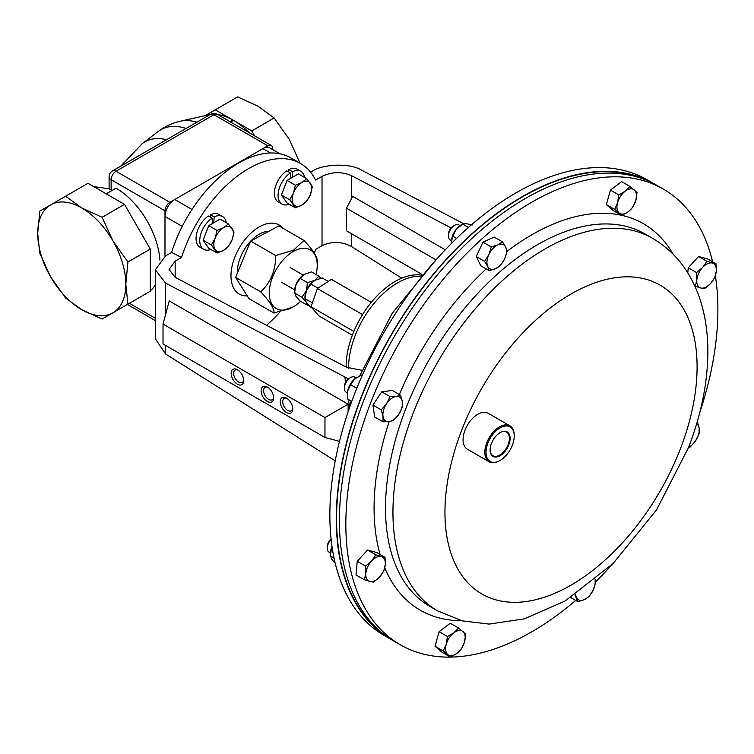 <?xml version="1.0" encoding="UTF-8"?>
<svg xmlns="http://www.w3.org/2000/svg" width="754" height="754" viewBox="0 0 754 754"><rect width="100%" height="100%" fill="white"/><g stroke="black" fill="none" stroke-linecap="round" stroke-linejoin="round"><path stroke-width="1.13" d="M287.151 398.498A7.116 4.109 -120 0 0 284.183 398.442A7.116 4.109 -120 0 0 283.089 404.144A7.116 4.109 -120 0 0 287.736 410.421A7.116 4.109 -120 0 0 291.298 410.77A7.116 4.109 -120 0 0 292.74 408.168M286.501 398.084A8.86 5.118 -120 0 0 280.234 401.703A8.86 5.118 -120 0 0 286.501 412.551A8.86 5.118 -120 0 0 292.769 408.932A8.86 5.118 -120 0 0 286.501 398.084L286.501 398.084M237.435 369.752A8.86 5.118 -120 0 0 231.167 373.371A8.86 5.118 -120 0 0 237.435 384.22A8.86 5.118 -120 0 0 243.702 380.6A8.86 5.118 -120 0 0 237.435 369.752L237.435 369.752M238.085 370.167A7.116 4.109 -120 0 0 235.107 370.11A7.116 4.109 -120 0 0 234.013 375.812A7.116 4.109 -120 0 0 238.669 382.089A7.116 4.109 -120 0 0 242.222 382.438A7.116 4.109 -120 0 0 243.665 379.837M267.397 387.047A8.86 5.118 -120 0 0 261.129 390.666A8.86 5.118 -120 0 0 267.397 401.524A8.86 5.118 -120 0 0 273.655 397.905A8.86 5.118 -120 0 0 267.397 387.047L267.397 387.047M268.047 387.462A7.116 4.109 -120 0 0 265.069 387.405A7.116 4.109 -120 0 0 263.975 393.107A7.116 4.109 -120 0 0 268.622 399.384A7.116 4.109 -120 0 0 272.185 399.733A7.116 4.109 -120 0 0 273.627 397.132M351.402 233.636L351.402 246.454C341.609 241.412 331.817 241.157 322.024 245.681L315.615 249.386A103.845 59.952 -60 0 1 314.361 253.165M280.073 311.854A103.845 59.952 -60 0 1 266.53 325.285M361.977 370.308L346.699 367.358L175.164 277.34L169.075 269.414L175.164 261.157L181.573 257.453A103.845 59.952 -60 0 1 300.516 163.486A103.845 59.952 -60 0 1 315.615 180.074L322.024 176.37C331.817 171.742 341.609 171.488 351.402 175.597L451.109 227.915M445.256 249.791L352.731 196.37L346.501 208.198L346.501 230.809L422.052 274.428M436.001 259.866L346.501 208.198M165.569 345.445L165.569 353.975L155.352 338.819L155.352 269.772L165.569 255.908L171.592 252.43L181.573 257.453M155.352 269.772L165.569 283.099L348.489 378.838M165.569 353.975L335.219 460.845M171.592 252.43A103.845 59.952 -60 0 1 290.724 157.831L300.516 163.486M310.582 172.185L312.043 171.347C323.146 163.712 350.28 163.005 361.383 170.046L463.616 223.693M348.131 404.201L324.965 417.575L163.024 324.079L169.226 300.912L348.131 404.201L348.131 411.552M349.488 406.463L348.395 399.441M345.596 382.316L344.87 377.188M351.402 246.454L401.741 278.169M339.488 441.363L324.965 437.471L324.965 417.575M163.024 324.079L163.024 343.975L324.965 437.471M655.405 184.532A263.08 151.893 120 0 0 653.841 183.608L647.422 179.904A263.08 151.893 120 0 0 608.893 168.01A263.08 151.893 120 0 0 368.301 362.184A263.08 151.893 120 0 0 384.342 635.575L390.77 639.279A263.08 151.893 120 0 0 392.344 640.165M653.841 183.608A263.08 151.893 120 0 0 615.321 171.724A263.08 151.893 120 0 0 374.719 365.888A263.08 151.893 120 0 0 390.77 639.279M611.796 564.784A263.08 151.893 -60 0 1 595.717 581.852M575.698 600.41A263.08 151.893 -60 0 1 400.327 644.793A263.08 151.893 -60 0 1 370.761 402.57A263.08 151.893 -60 0 1 663.397 189.131A263.08 151.893 -60 0 1 712.605 261.789M400.327 644.793L393.899 641.089A263.08 151.893 -60 0 1 364.333 398.866A263.08 151.893 -60 0 1 656.979 185.418L663.397 189.131M715.376 275.832A263.08 151.893 -60 0 1 699.844 412.278M384.022 634.453A262.665 151.648 -60 0 1 474.238 232.043A262.665 151.648 -60 0 1 646.291 180.187M279.941 153.778L269.809 147.935A13.845 7.992 120 0 0 262.892 148.623L174.768 199.49A13.845 7.992 120 0 0 164.985 216.455L164.985 256.256L164.985 210.8L111.13 179.706L111.13 189.885A57.181 33.016 60 0 1 112.223 190.385M137.313 298.716A62.309 35.975 -120 0 0 137.388 298.678L147.181 293.023A62.309 35.975 -120 0 0 147.256 292.976M150.291 290.827A62.309 35.975 -120 0 0 155.352 284.71M159.933 260.13A62.309 35.975 -120 0 0 116.022 188.189L106.239 193.844L87.982 183.307L65.607 196.228L81.762 207.972L102.101 217.293L112.912 240.856L127.916 261.996L125.814 284.286L127.916 304.145L102.101 319.046L81.762 309.724L65.607 297.971L50.603 276.831L39.792 253.269L37.7 233.41L39.792 211.129L65.607 196.228M267.783 145.795L213.938 114.702L116.022 171.233L169.876 202.317L267.783 145.795A6.927 3.996 120 0 1 271.242 145.447A6.927 3.996 120 0 1 272.675 148.623L272.675 149.584M169.876 202.317A6.927 3.996 120 0 0 164.985 210.8M230.649 122.007L233.514 120.357A62.309 35.975 60 0 1 249.15 132.695M111.13 190.046C108.463 188.519 108.463 188.472 111.13 189.885M127.916 261.996L150.291 249.074L150.291 291.223L127.916 304.145M150.291 249.074L124.485 204.372L102.101 217.293M124.485 204.372L106.239 193.844M254.635 135.861L251.77 130.894L215.267 109.82L237.651 96.898L257.991 106.22L274.145 117.973L289.15 139.113L300.073 163.232M251.77 130.894L274.145 117.973M215.267 109.82L205.154 115.654M196.917 122.186A71.083 41.036 60 0 0 180.225 121.234L208.406 114.928A62.309 35.975 60 0 1 210.008 114.627M217.878 114.636A62.309 35.975 60 0 1 233.514 120.357L229.687 121.451M50.603 276.831A62.309 35.975 60 0 1 37.7 233.41A62.309 35.975 60 0 1 50.603 204.89A62.309 35.975 60 0 1 81.762 207.972A62.309 35.975 60 0 1 112.912 240.856A62.309 35.975 -120 0 1 125.814 284.286A62.309 35.975 60 0 1 112.912 312.806A62.309 35.975 60 0 1 81.762 309.724A62.309 35.975 60 0 1 50.603 276.831M268.839 231.29A30.933 17.86 120 0 0 259.169 234.268A30.933 17.86 120 0 0 250.903 240.912M250.498 241.346A30.933 17.86 120 0 0 237.322 273.287M282.92 228.264A39.877 23.025 120 0 0 279.103 224.994A39.877 23.025 120 0 0 259.169 226.963A39.877 23.025 120 0 0 233.118 262.109A39.877 23.025 120 0 0 239.225 294.06A39.877 23.025 120 0 0 247.227 295.917M300.62 301.289A33.921 19.585 -60 0 1 293.24 306.897A33.921 19.585 -60 0 1 292.392 307.368A33.921 19.585 -60 0 1 269.263 292.062A33.921 19.585 -60 0 1 294.088 251.025A33.921 19.585 -60 0 1 317.227 265.351A33.921 19.585 -60 0 1 316.067 274.541M317.208 261.572C317.764 257.425 313.344 250.375 303.947 240.403L293.608 250.168L275.7 255.559C275.691 270.413 270.695 282.524 260.714 291.883C270.036 301.732 274.456 308.782 273.975 313.051L292.986 307.038M275.7 255.559L250.611 241.073L235.625 277.397L248.886 298.565L273.975 313.051M260.714 291.883L235.625 277.397M303.947 240.403L278.848 225.917L250.611 241.073M352.335 335.2L318.848 315.869L311.053 306.755L353.824 331.458M371.288 302.373L331.458 279.376L317.359 288.518L311.053 306.755M362.542 314.597L317.359 288.518M289.753 199.791L295.408 207.84L301.93 205.079L306.708 201.309L310.412 194.532L312.363 186.738L306.708 178.698L301.93 182.468L295.408 185.23L293.457 193.015L289.753 199.791L281.421 194.984L287.076 180.413L295.408 185.23M295.408 207.84L287.076 203.024L281.421 194.984M287.076 180.413L298.386 173.891L306.708 178.698M310.412 194.532A13.845 7.992 -60 0 1 301.93 205.079A13.845 7.992 -60 0 1 293.457 204.325A13.845 7.992 -60 0 1 293.457 193.015A13.845 7.992 120 0 1 301.93 182.468A13.845 7.992 -60 0 1 310.412 183.222A13.845 7.992 -60 0 1 310.412 194.532M211.431 245.012L217.077 253.061L223.608 250.3L228.387 246.53L232.091 239.753L234.042 231.959L228.387 223.919L223.608 227.689L217.077 230.451L215.126 238.236L211.431 245.012L203.099 240.206L208.754 225.635L217.077 230.451M217.077 253.061L208.754 248.245L203.099 240.206M208.754 225.635L220.055 219.112L228.387 223.919M232.091 239.753A13.845 7.992 -60 0 1 223.608 250.3A13.845 7.992 -60 0 1 215.126 249.546A13.845 7.992 -60 0 1 215.126 238.236A13.845 7.992 120 0 1 223.608 227.689A13.845 7.992 -60 0 1 232.091 228.443A13.845 7.992 -60 0 1 232.091 239.753M420.459 276.228A69.236 39.971 120 0 0 395.812 283.909A69.236 39.971 120 0 0 348.584 368.225M421.411 275.144A69.236 39.971 120 0 0 393.39 282.505A69.236 39.971 120 0 0 346.152 367.075M490.128 449.704A13.619 7.86 120 0 0 492.805 455.652A13.619 7.86 120 0 0 508.092 444.69A13.619 7.86 120 0 0 506.415 432.07A13.619 7.86 120 0 0 499.94 432.73M508.761 444.926A14.119 8.153 120 0 0 508.761 433.39A14.119 8.153 120 0 0 500.119 432.617A14.119 8.153 120 0 0 491.467 443.38A14.119 8.153 120 0 0 490.128 449.921A14.119 8.153 120 0 0 497.536 456.783A14.119 8.153 120 0 0 508.761 444.926M487.904 443.06A19.943 11.508 120 0 0 487.904 459.346A19.943 11.508 120 0 0 500.119 460.43A19.943 11.508 120 0 0 512.324 445.246A19.943 11.508 120 0 0 514.219 436.01A19.943 11.508 120 0 0 503.766 426.321A19.943 11.508 120 0 0 487.904 443.06M499.827 460.6A20.773 11.989 -60 0 1 499.534 460.769A20.773 11.989 -60 0 1 489.148 461.797A20.773 11.989 -60 0 1 486.811 442.673A20.773 11.989 -60 0 1 509.911 425.831A20.773 11.989 -60 0 1 514.219 435.331A20.773 11.989 -60 0 1 514.209 435.68M489.148 461.797L467.367 449.233A20.773 11.989 -60 0 1 465.039 430.11A20.773 11.989 -60 0 1 488.14 413.258L509.911 425.831M688.487 447.612C701.069 415.152 707.525 383.56 707.855 352.853C707.959 337.839 706.366 323.57 703.077 310.035C700.155 298.019 695.782 286.859 689.967 276.567C680.777 260.337 668.298 247.585 652.549 238.311A215.06 124.165 -60 0 0 413.324 412.796A215.06 124.165 -60 0 0 437.49 610.806L462.287 620.862L489.12 624.086L524.284 618.874L565.095 600.995L613.087 563.511L656.48 509.968L688.487 447.612L690.315 446.924L695.593 440.788L699.118 433.654L699.128 428.206L697.384 421.759M696.677 423.729A13.845 7.992 -60 0 1 699.128 428.206A13.845 7.992 120 0 1 695.593 440.788A13.845 7.992 -60 0 1 688.609 447.282M461.608 648.647L464.53 641.89L465.689 634.114L458.602 628.044L453.889 632.776L447.433 636.499L446.264 644.265L443.352 651.032L450.44 657.102L456.896 653.379L461.608 648.647M443.352 651.032L435.02 646.216L442.108 652.295L450.44 657.102M435.02 646.216L439.101 631.692L447.433 636.499M439.101 631.692L450.27 623.238L458.602 628.044M453.889 632.776A13.845 7.992 -60 0 1 463.022 631.588A13.845 7.992 -60 0 1 464.53 641.89A13.845 7.992 -60 0 1 456.896 653.379A13.845 7.992 120 0 1 447.772 654.566A13.845 7.992 -60 0 1 446.264 644.265A13.845 7.992 -60 0 1 453.889 632.776M356.02 377.867L354.832 377.179A8.652 4.995 120 0 0 350.506 377.603L349.206 378.357A6.824 3.94 120 0 0 346.18 381.336A6.824 3.94 120 0 0 344.38 386.708L344.38 388.206A8.652 4.995 120 0 0 346.18 392.165L347.368 392.853M350.506 377.603A8.652 4.995 120 0 0 346.67 381.383A8.652 4.995 120 0 0 344.38 388.206M383.004 421.788L389.149 421.609L393.541 420.412L398.819 414.285L402.353 407.141L402.353 401.703L400.61 395.247L396.218 396.434L390.072 396.623L386.538 403.758L381.26 409.893L383.004 416.349L383.004 421.788L374.672 416.981L372.938 405.087L381.26 409.893M372.938 405.087L381.741 391.816L390.072 396.623M381.741 391.816L392.287 390.44L400.61 395.247M402.353 401.703A13.845 7.992 -60 0 1 398.819 414.285A13.845 7.992 -60 0 1 389.149 421.609A13.845 7.992 -60 0 1 383.004 416.349A13.845 7.992 120 0 1 386.538 403.758A13.845 7.992 -60 0 1 396.218 396.434A13.845 7.992 -60 0 1 402.353 401.703M618.77 194.9L617.601 202.666L614.689 209.423L621.777 215.503L628.242 211.78L632.955 207.048L635.867 200.281L637.026 192.515L629.939 186.436L625.226 191.177L618.77 194.9L610.438 190.083L621.616 181.629L629.939 186.436M621.777 215.503L613.454 210.696L606.357 204.617L610.438 190.083M606.357 204.617L614.689 209.423M628.242 211.78A13.845 7.992 -60 0 1 619.109 212.967A13.845 7.992 -60 0 1 617.601 202.666A13.845 7.992 -60 0 1 625.226 191.177A13.845 7.992 120 0 1 634.359 189.98A13.845 7.992 -60 0 1 635.867 200.281A13.845 7.992 -60 0 1 628.242 211.78M706.903 261.336L702.605 267.463L696.564 272.58L696.828 279.923L695.348 286.266L700.786 287.981L704.481 288.697L710.522 283.579L714.82 277.444L716.3 271.11L716.036 263.768L706.903 261.336L698.572 256.53L707.704 258.961L716.036 263.768M687.78 272.891L688.232 267.774L698.572 256.53M688.232 267.774L696.564 272.58M694.754 285.917L695.348 286.266M700.786 287.981A13.845 7.992 -60 0 1 696.828 279.923A13.845 7.992 -60 0 1 702.605 267.463A13.845 7.992 -60 0 1 712.341 263.052A13.845 7.992 120 0 1 716.3 271.11A13.845 7.992 -60 0 1 710.522 283.579A13.845 7.992 -60 0 1 700.786 287.981M460.053 225.616L458.866 224.928A8.652 4.995 120 0 0 455.199 225.022A8.652 4.995 120 0 0 454.539 225.361L453.248 226.106A6.824 3.94 120 0 0 448.423 234.466L448.423 235.955A8.652 4.995 120 0 0 450.213 239.923L451.401 240.601M454.539 225.361A8.652 4.995 120 0 0 448.423 235.955M484.605 261.355L487.763 266.511L489.176 270.658L495.67 268.622L500.411 265.568L504.624 258.876L507.084 251.176L505.67 247.039L502.513 241.874L497.772 244.927L491.278 246.963L488.818 254.663L484.605 261.355L476.274 256.548L482.946 242.157L491.278 246.963M489.176 270.658L480.845 265.851L476.274 256.548M482.946 242.157L494.19 237.067L502.513 241.874M504.624 258.876A13.845 7.992 -60 0 1 495.67 268.622A13.845 7.992 -60 0 1 487.763 266.511A13.845 7.992 -60 0 1 488.818 254.663A13.845 7.992 120 0 1 497.772 244.927A13.845 7.992 -60 0 1 505.67 247.039A13.845 7.992 -60 0 1 504.624 258.876M570.731 597.545L577.866 601.664L584.359 599.628L589.11 596.574L593.313 589.882L595.773 582.182L595.123 579.779M574.934 594.821L577.866 601.664M594.991 579.892A13.845 7.992 -60 0 1 593.313 589.882A13.845 7.992 120 0 1 584.359 599.628A13.845 7.992 -60 0 1 576.452 597.517A13.845 7.992 -60 0 1 575.651 594.341M331.081 539.072A6.824 3.94 120 0 0 327.293 546.103A6.824 3.94 120 0 0 327.264 546.725L327.264 548.215A8.652 4.995 120 0 0 329.064 552.182L330.252 552.861M331.119 539.421A8.652 4.995 120 0 0 327.302 547.442A8.652 4.995 120 0 0 327.264 548.215M373.475 582.211L379.526 577.093L383.814 570.957L385.294 564.623L385.03 557.281L375.907 554.85L371.609 560.976L365.558 566.094L365.831 573.445L364.352 579.779L373.475 582.211M365.558 566.094L357.236 561.287L356.02 574.963L364.352 579.779M357.236 561.287L367.575 550.043L375.907 554.85M367.575 550.043L376.698 552.475L385.03 557.281M381.345 556.575A13.845 7.992 -60 0 1 385.294 564.623A13.845 7.992 -60 0 1 379.526 577.093A13.845 7.992 -60 0 1 369.79 581.494A13.845 7.992 120 0 1 365.831 573.445A13.845 7.992 -60 0 1 371.609 560.976A13.845 7.992 -60 0 1 381.345 556.575M357.245 377.085A13.845 7.992 120 0 0 357.094 377.17A13.845 7.992 120 0 0 354.559 379.017A13.845 7.992 120 0 0 347.641 391.015A13.845 7.992 120 0 0 347.302 394.135A13.845 7.992 120 0 0 347.311 394.304M350.158 400.459A13.845 7.992 120 0 0 350.176 400.468L347.688 399.036L347.302 394.531L347.641 391.015L350.619 384.738L354.559 379.017L361.534 375.049L362.203 375.435M356.774 388.291L350.619 384.738M351.76 401.382L347.688 399.036M328.263 281.449L322.212 277.953L314.757 280.309A13.845 7.992 120 0 0 306.426 290.478A13.845 7.992 120 0 0 304.965 297.264L306.124 301.949L310.318 307.029L312.213 308.122M315.049 280.139L310.912 284.079L306.426 290.478L304.965 298.622L312.335 302.872M317.943 288.141L310.912 284.079M332.014 546.509A13.845 7.992 120 0 0 331.496 547.734A13.845 7.992 120 0 0 330.186 554.143L331.496 559.034L335.841 563.935M332.014 546.537L330.186 555.886L334.06 558.13M461.702 224.617A13.845 7.992 120 0 0 456.236 229.263A13.845 7.992 120 0 0 451.344 241.883L451.429 243.448M472.438 224.928L466.029 223.608L462.645 224.051L456.236 229.263L452.862 236.228L451.344 241.883M468.46 227.406L462.645 224.051M456.585 238.377L452.862 236.228M295.87 284.852A13.845 7.992 120 0 0 294.56 291.261L295.87 296.162L300.215 301.053L307.585 305.313L306.275 302.166L301.93 297.264L294.56 293.014L295.87 284.852A13.845 7.992 120 0 1 304.352 274.305L300.215 278.443L295.87 284.852M301.93 297.264L306.275 290.856L307.585 282.703L314.748 280.309L318.885 276.171L311.515 271.911L304.352 274.305M307.585 282.703L300.215 278.443M308.575 305.106L307.585 305.313M318.885 276.171L320.855 278.207M314.748 280.309L314.757 280.309A13.845 7.992 120 0 0 306.275 290.856A13.845 7.992 120 0 0 304.984 297.99M212.44 223.504L212.062 218.142L208.377 216.021A18.916 10.924 120 0 0 196.879 232.703A18.916 10.924 120 0 0 199.97 247.189L203.655 249.31A18.916 10.924 120 0 0 210.847 249.461M226.294 222.713A18.916 10.924 120 0 0 222.571 216.558L218.886 214.428A18.916 10.924 120 0 0 210.479 214.805L210.328 217.143M212.062 218.142A18.916 10.924 120 0 0 200.564 234.833A18.916 10.924 120 0 0 203.655 249.31M222.571 216.558A18.916 10.924 120 0 0 214.164 216.935L210.479 214.805M213.778 222.732L214.164 216.935M290.771 178.283L290.394 172.92L286.709 170.8A18.916 10.924 120 0 0 275.21 187.482A18.916 10.924 120 0 0 278.301 201.968L281.977 204.089A18.916 10.924 120 0 0 289.178 204.24M304.616 177.492A18.916 10.924 120 0 0 300.893 171.337L297.217 169.207A18.916 10.924 120 0 0 288.81 169.584L288.65 171.921M290.394 172.92A18.916 10.924 120 0 0 278.895 189.612A18.916 10.924 120 0 0 281.977 204.089M300.893 171.337A18.916 10.924 120 0 0 292.486 171.714L288.81 169.584M292.109 177.51L292.486 171.714M322.024 245.681L322.024 176.37M175.164 261.157L175.164 277.34M165.569 283.099L165.569 314.578M351.402 175.597L351.402 198.905M437.49 610.806L430.053 606.508A215.06 124.165 -60 0 1 405.878 408.498A215.06 124.165 -60 0 1 645.113 234.013L652.549 238.311M399.366 394.521A223.146 128.83 -60 0 1 486.189 268.933M507.046 251.355A223.146 128.83 -60 0 1 621.296 215.22M622.031 215.39A223.146 128.83 -60 0 1 673.105 254.202M680.202 449.327A178.283 102.93 -60 0 1 507.989 602.031A178.283 102.93 -60 0 1 461.844 429.818A178.283 102.93 -60 0 1 634.057 277.114A178.283 102.93 -60 0 1 680.202 449.327M461.533 620.665A223.146 128.83 -60 0 1 384.776 567.847M380.091 554.435A223.146 128.83 -60 0 1 389.158 421.609M129.377 303.297L155.352 318.292M271.242 145.447L217.397 114.363A6.927 3.996 120 0 0 213.938 114.702A6.927 3.996 -120 0 0 210.47 114.363L112.563 170.885A6.927 3.996 -120 0 1 116.022 171.233A6.927 3.996 120 0 0 111.13 179.706A6.927 3.996 180 0 1 109.104 176.879L109.104 188.858M120.697 166.191L142.421 143.486A69.764 40.282 60 0 1 166.53 139.726M142.421 143.486L158.17 131.488A72.29 41.734 60 0 1 186.068 128.444M182.214 226.398L164.985 216.455M192.006 209.442L174.768 199.49M270.45 152.987L262.892 148.623M435.953 259.923L392.174 313.344L359.771 375.794M351.062 400.987L347.905 412.429M155.352 320.629L127.351 304.475M217.397 114.363A6.927 6.927 0 0 0 210.47 114.363M112.563 170.885A6.927 6.927 0 0 0 109.104 176.879M93.637 186.568L109.104 188.849M180.225 121.234C172.138 123.053 164.787 126.474 158.17 131.488M290.101 267.547L303.146 275.087M281.591 282.298L294.635 289.828M317.227 265.351L317.227 261.044M293.24 306.897L292.731 307.189M500.119 460.43L499.534 460.769M514.219 436.01L514.219 435.331"/></g></svg>

